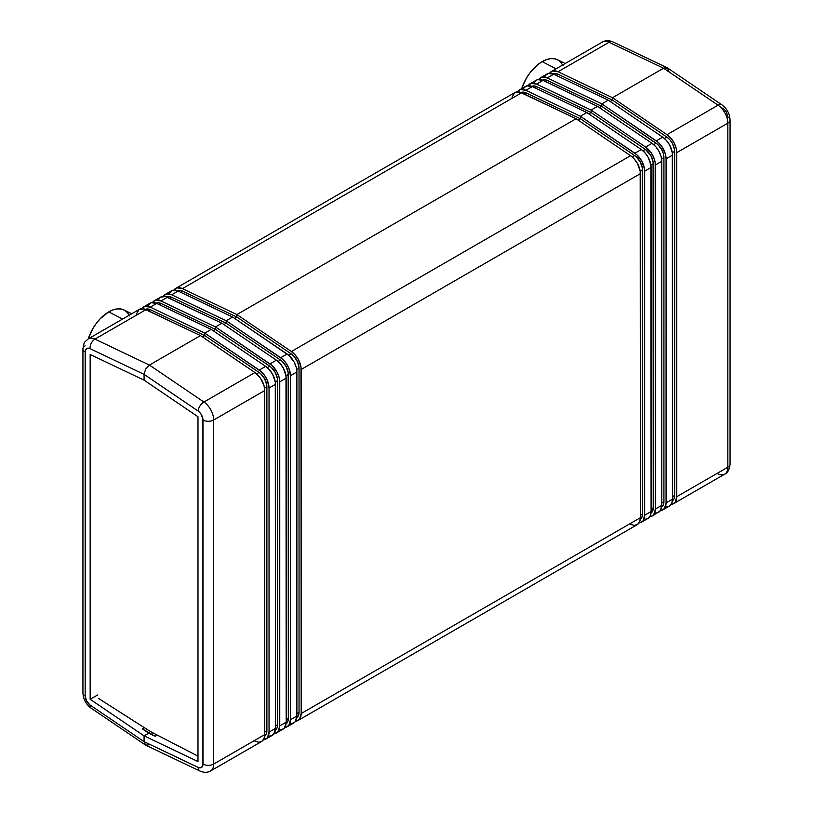 <?xml version="1.0" encoding="UTF-8"?>
<svg xmlns="http://www.w3.org/2000/svg" width="813" height="813" viewBox="0 0 813 813"><rect width="100%" height="100%" fill="white"/><g stroke="black" fill="none" stroke-linecap="round" stroke-linejoin="round"><path stroke-width="1.22" d="M149.429 744.779L145.639 745.145L144.48 743.804L144.074 735.867L148.708 733.184L155.141 736.253L157.214 735.054L155.141 736.253L148.708 733.184L144.074 735.867L148.708 733.184L144.074 735.867L197.986 761.547L144.074 735.867L144.074 741.659L144.074 735.867L90.162 699.292L97.651 694.963L90.162 699.292L144.074 735.867L144.074 741.659L145.639 745.145L200.191 771.141A7.571 4.736 -64.5 0 1 200.191 771.141A7.571 4.736 -64.5 0 1 198.098 767.391L144.074 741.659L145.639 745.145L91.147 708.184A7.571 3.974 -55.8 0 1 90.05 705.013L86.564 701.019L85.162 696.03L85.528 349.936L87.296 348.259L90.05 348.635L144.074 374.366L145.639 369.072L149.429 365.067L200.486 335.586L149.429 365.067L203.921 402.029L254.977 372.547L200.486 335.586L149.429 365.067L145.639 369.072L144.074 374.366L198.098 411.012L200.841 413.807L202.894 418.797L202.62 766.09L200.841 767.767L198.098 767.391L144.074 741.659L90.05 705.013A7.571 4.37 60 0 1 85.162 696.03L85.162 351.968A7.571 4.37 60 0 1 90.05 348.635L144.074 374.366L198.098 411.012A7.571 4.37 60 0 1 202.986 419.996L202.986 764.057A7.571 4.37 60 0 1 198.098 767.391A7.571 4.736 115.5 0 0 200.191 771.141C204.165 772.726 207.62 772.675 210.557 770.988A15.152 8.75 60 0 1 210.537 770.998M295.2 721.192L296.887 720.968L299.56 719.149L301.176 713.55A15.152 8.75 60 0 1 298.036 720.481L637.229 524.649A15.152 8.75 -120 0 0 640.37 517.718L301.176 713.55L300.983 367.1L298.361 359.509L295.2 354.946L291.389 351.521L236.898 314.56L236.898 317.04L234.591 318.371L236.898 317.04L234.591 318.371L236.898 317.04L236.898 314.56L576.102 118.728L236.898 314.56L291.389 351.521L630.583 155.69L576.102 118.728L630.583 155.69L291.389 351.521A15.152 8.75 60 0 1 301.176 369.488L640.37 173.657L640.37 517.718L301.176 713.55L301.176 369.488L640.37 173.657A15.152 8.75 -120 0 0 630.583 155.69L634.394 159.114L637.555 163.677L640.177 171.269L642.504 169.947A12.114 6.992 -120 0 0 634.689 155.578L580.38 118.739L580.38 116.259L586.813 112.54L580.38 116.259L634.872 153.22L641.294 149.511L586.813 112.54L641.294 149.511L634.872 153.22A15.152 8.75 60 0 1 644.648 171.187L651.081 167.478L651.081 511.54L644.648 515.249L644.648 171.187L651.081 167.478A15.152 8.75 -120 0 0 641.294 149.511L645.105 152.935L648.266 157.498L650.898 165.09L653.215 163.769A12.114 6.992 -120 0 0 645.4 149.389L591.092 112.55L591.092 110.07L597.525 106.361L591.092 110.07L645.583 147.031L652.006 143.322L597.525 106.361L652.006 143.322L645.583 147.031A15.152 8.75 60 0 1 655.359 164.998L661.792 161.289L661.792 505.351L655.359 509.06L655.359 164.998L661.792 161.289A15.152 8.75 -120 0 0 652.006 143.322L655.817 146.747L658.977 151.309L661.06 156.391L661.792 161.289L661.792 505.351L655.359 509.06A15.152 8.75 60 0 1 652.219 516.001A15.152 8.75 60 0 1 649.77 516.702M630.583 524.395L634.394 525.361L637.555 524.446L639.638 521.783L640.37 517.718L640.177 171.269L642.504 169.947L642.504 514.009L641.924 517.261L640.258 519.395A12.114 6.992 -120 0 0 642.504 514.009L640.37 515.249L642.504 514.009L642.361 168.037L640.258 161.96L636.244 156.807L634.689 155.578L632.26 156.98L634.689 155.578L580.38 118.739L578.073 120.07L580.38 118.739L578.073 120.07L580.38 118.739L580.38 116.259L636.823 154.755L641.833 161.208L644.465 168.799L644.648 515.249A15.152 8.75 60 0 1 641.508 522.18A15.152 8.75 60 0 1 639.059 522.881M641.508 522.18L647.941 518.47A15.152 8.75 -120 0 0 651.081 511.54L650.898 165.09L653.215 163.769L653.215 507.82L652.636 511.072L650.969 513.206A12.114 6.992 -120 0 0 653.215 507.82L651.081 509.06L653.215 507.82L653.073 161.858L650.969 155.781L645.4 149.389L642.971 150.791L645.4 149.389L591.092 112.55L588.785 113.881L591.092 112.55L588.785 113.881L591.092 112.55L591.092 110.07L645.583 147.031L651.081 152.631L653.743 157.539L655.176 162.61L655.359 509.06L653.743 514.659L652.544 515.798L649.384 516.702M722.95 107.987L726.436 111.981L727.838 116.97A7.571 4.37 180 0 1 730.064 120.06A7.571 4.37 180 0 1 727.838 123.159L727.838 467.211A7.571 4.37 0 0 0 730.064 464.121A7.571 4.37 180 0 1 727.838 467.211A15.152 8.75 60 0 1 724.708 474.152A15.152 8.75 -120 0 0 727.838 467.211L676.782 496.692L676.782 152.631L676.06 147.732L673.967 142.651L670.806 138.088L667.006 134.663A15.152 8.75 60 0 1 676.782 152.631L727.838 123.159L727.838 467.211L676.782 496.692L676.782 152.631L727.838 123.159A15.152 8.75 -120 0 0 718.062 105.192L667.006 134.663L612.514 97.702L558.023 71.747L552.535 71.005L549.547 73.261A15.152 8.75 60 0 1 551.387 71.493A15.152 8.75 60 0 1 558.023 71.747L609.079 42.266L558.023 71.747L612.514 97.702L663.571 68.221L609.079 42.266A7.571 4.736 -64.5 0 1 612.809 41.859L667.178 67.753L663.571 68.221L667.514 67.957L663.571 68.221L612.514 97.702L612.514 100.182L610.207 101.513L612.514 100.182L612.514 97.702L667.006 134.663L718.062 105.192L663.571 68.221L612.514 97.702L612.514 100.182L610.207 101.513L612.514 100.182L666.823 137.021L664.394 138.423L666.823 137.021L669.861 139.765L672.392 143.413L674.495 149.49L674.638 495.452L674.058 498.704L672.392 500.838A12.114 6.992 -120 0 0 674.638 495.452L672.503 496.692L674.638 495.452L674.638 151.401L672.321 152.732L672.503 499.172L671.772 503.227L669.333 506.113A15.152 8.75 -120 0 0 672.503 499.172L666.071 502.881L666.071 158.82L665.349 153.911L661.792 146.452L658.245 142.387L601.803 103.881L547.312 77.926L541.824 77.184L538.836 79.44A15.152 8.75 60 0 1 540.675 77.672A15.152 8.75 60 0 1 547.312 77.926L553.744 74.217L608.236 100.172L553.744 74.217L547.312 77.926L601.803 103.881L608.236 100.172L601.803 103.881L601.803 106.371L599.496 107.702L601.803 106.371L601.803 103.881L601.803 106.371L657.666 144.44L661.68 149.592L663.347 153.657L663.926 157.58L663.926 501.641L663.347 504.893L661.68 507.027A12.114 6.992 -120 0 0 663.926 501.641L661.792 502.881L663.926 501.641L663.926 157.58L661.609 158.921L663.926 157.58A12.114 6.992 -120 0 0 656.111 143.21L653.682 144.612L656.111 143.21L601.803 106.371L599.496 107.702L601.803 106.371L601.803 103.881L608.236 100.172L601.803 103.881L656.294 140.852L662.717 137.143L608.236 100.172L662.717 137.143L656.294 140.852A15.152 8.75 60 0 1 666.071 158.82L672.503 155.11L672.503 499.172L666.071 502.881L666.071 158.82L672.503 155.11A15.152 8.75 -120 0 0 662.717 137.143L666.528 140.568L669.688 145.131L672.321 152.722L674.638 151.401A12.114 6.992 -120 0 0 666.823 137.021L612.514 100.182L612.514 97.702L663.571 68.221L665.623 67.509L667.361 67.855L668.926 71.341L668.022 68.414M144.074 380.159L144.074 374.366L144.074 380.159L197.986 416.734L144.074 380.159L144.074 374.366L144.074 380.159L90.162 354.478L144.074 380.159M202.457 336.928L204.764 335.596L204.764 333.117L211.197 329.397L204.764 333.117L259.256 370.078L265.688 366.368L211.197 329.397L204.764 333.117L204.764 335.596L259.073 372.435L256.644 373.838L259.073 372.435L260.638 373.665L264.642 378.817L266.745 384.895L266.898 730.867L264.753 732.107L266.898 730.867L266.308 734.119L264.642 736.253A12.114 6.992 -120 0 0 266.898 730.867L266.898 386.805A12.114 6.992 -120 0 0 259.073 372.435L204.764 335.596L202.457 336.928M213.169 330.739L215.475 329.407L215.475 326.928L221.908 323.218L215.475 326.928L269.967 363.889L276.4 360.179L221.908 323.218L215.475 326.928L215.475 329.407L269.784 366.246L267.355 367.649L269.784 366.246L271.349 367.476L275.353 372.639L277.457 378.716L277.609 724.678L275.465 725.918L277.609 724.678L277.02 727.93L275.353 730.064A12.114 6.992 -120 0 0 277.609 724.678L277.609 380.626A12.114 6.992 -120 0 0 269.784 366.246L215.475 329.407L213.169 330.739M223.88 324.56L226.187 323.228L226.187 320.739L232.62 317.029L226.187 320.739L280.678 357.71L287.111 354.001L232.62 317.029L226.187 320.739L226.187 323.228L280.495 360.068L278.066 361.47L280.495 360.068L282.06 361.297L286.064 366.45L288.168 372.527L288.32 718.499L286.176 719.739L288.32 718.499L287.731 721.751L286.064 723.885A12.114 6.992 -120 0 0 288.32 718.499L288.32 374.437A12.114 6.992 -120 0 0 280.495 360.068L226.187 323.228L223.88 324.56M298.036 720.481A15.152 8.75 60 0 1 295.586 721.182M647.91 518.481L650.349 515.594L651.081 511.54L644.648 515.249L643.032 520.848L640.37 522.668L638.672 522.891M658.652 512.281A15.152 8.75 -120 0 0 661.792 505.351L660.176 510.95L652.219 516.001M660.095 510.523L661.792 510.3L664.455 508.481L666.071 502.881A15.152 8.75 60 0 1 662.93 509.812A15.152 8.75 60 0 1 660.481 510.513M670.806 504.334L672.503 504.111L675.166 502.292L676.782 496.692A15.152 8.75 60 0 1 673.642 503.623A15.152 8.75 60 0 1 671.192 504.324M287.324 726.67L293.747 722.96A15.152 8.75 -120 0 0 296.887 716.029L290.465 719.739L290.465 375.677L296.887 371.968L296.887 716.029L290.465 719.739A15.152 8.75 60 0 1 287.324 726.67A15.152 8.75 60 0 1 284.875 727.371M284.489 727.381L286.176 727.157L288.849 725.338L290.465 719.739L290.465 375.677L296.887 371.968A15.152 8.75 -120 0 0 287.111 354.001L280.678 357.71A15.152 8.75 60 0 1 290.465 375.677L288.849 368.208L286.176 363.309L282.629 359.244L226.187 320.739L226.187 323.228L226.187 320.739L232.62 317.029L178.128 291.074L171.706 294.784L226.187 320.739L171.706 294.784L178.128 291.074A15.152 8.75 -120 0 0 171.492 290.82L165.059 294.53A15.152 8.75 60 0 1 171.706 294.784L166.208 294.042L163.23 296.298A15.152 8.75 60 0 1 165.059 294.53M276.613 732.859L283.036 729.139A15.152 8.75 -120 0 0 286.176 722.208L279.753 725.918L279.753 381.856L286.176 378.147L286.176 722.208L279.753 725.918A15.152 8.75 60 0 1 276.613 732.859A15.152 8.75 60 0 1 274.164 733.56M273.778 733.56L276.938 732.655L278.137 731.517L279.753 725.918L279.753 381.856L286.176 378.147A15.152 8.75 -120 0 0 276.4 360.179L269.967 363.889A15.152 8.75 60 0 1 279.753 381.856L279.022 376.958L276.938 371.876L271.918 365.433L215.475 326.928L215.475 329.407L215.475 326.928L221.908 323.218L167.417 297.263L160.994 300.973L215.475 326.928L160.994 300.973L167.417 297.263A15.152 8.75 -120 0 0 160.781 296.999L154.348 300.719A15.152 8.75 60 0 1 160.994 300.973L155.496 300.231L152.519 302.487A15.152 8.75 60 0 1 154.348 300.719M265.902 739.037L272.325 735.328A15.152 8.75 -120 0 0 275.465 728.397L269.042 732.107L269.042 388.045L275.465 384.336L275.465 728.397L269.042 732.107A15.152 8.75 60 0 1 265.902 739.037A15.152 8.75 60 0 1 263.453 739.739M263.066 739.749L264.753 739.525L267.426 737.706L269.042 732.107L269.042 388.045L275.465 384.336A15.152 8.75 -120 0 0 265.688 366.368L259.256 370.078A15.152 8.75 60 0 1 269.042 388.045L267.426 380.575L264.753 375.677L261.207 371.612L204.764 333.117L204.764 335.596L204.764 333.117L211.197 329.397L156.706 303.442L150.283 307.162L204.764 333.117L150.283 307.162L156.706 303.442A15.152 8.75 -120 0 0 150.07 303.188L143.637 306.897A15.152 8.75 60 0 1 150.283 307.162L144.785 306.41L141.808 308.676A15.152 8.75 60 0 1 143.637 306.897M197.986 761.547L197.986 416.734L197.986 761.547M210.557 770.988L261.613 741.507A15.152 8.75 -120 0 0 264.753 734.576L213.697 764.057L213.697 419.996L264.753 390.514L264.753 734.576L213.697 764.057A15.152 8.75 60 0 1 210.557 770.988A15.152 8.75 -120 0 0 213.697 764.057A7.571 4.37 180 0 1 202.986 764.057A7.571 4.37 0 0 0 213.697 764.057L213.697 419.996L264.753 390.514A15.152 8.75 -120 0 0 254.977 372.547L203.921 402.029A15.152 8.75 60 0 1 213.697 419.996A7.571 4.37 180 0 1 202.986 419.996A7.571 4.37 0 0 0 213.697 419.996A15.152 8.75 -120 0 0 203.921 402.029A7.571 3.974 124.2 0 0 198.098 411.012A7.571 3.974 -55.8 0 1 203.921 402.029L149.429 365.067L145.639 369.072L144.074 374.366L145.639 369.072L149.429 365.067L200.486 335.586L145.994 309.631L94.938 339.112L149.429 365.067L94.938 339.112L145.994 309.631A15.152 8.75 -120 0 0 139.358 309.377L88.292 338.848A15.152 8.75 60 0 1 94.938 339.112A7.571 4.736 115.5 0 0 90.05 348.635A7.571 4.736 -64.5 0 1 94.938 339.112A15.152 8.75 -120 0 0 88.292 338.848C83.454 343.513 84.582 340.525 82.936 348.879A7.571 4.37 0 0 0 85.162 351.968A7.571 4.37 180 0 1 82.936 348.879A7.571 4.37 180 0 1 85.162 345.789M551.387 71.493L602.443 42.012A15.152 8.75 60 0 1 609.079 42.266A15.152 8.75 -120 0 0 602.443 42.012C605.38 40.325 608.835 40.274 612.809 41.859A7.571 4.736 115.5 0 0 609.079 42.266L663.571 68.221L718.062 105.192A7.571 3.974 -55.8 0 1 721.853 104.816A7.571 3.974 124.2 0 0 718.062 105.192A15.152 8.75 60 0 1 727.838 123.159A7.571 4.37 0 0 0 730.064 120.06L730.064 464.121C729.393 469.782 727.605 473.125 724.708 474.152A15.152 8.75 60 0 1 718.062 473.888M667.514 67.946L721.853 104.816A7.571 3.974 -55.8 0 1 721.863 104.826C726.903 108.464 729.647 113.546 730.064 120.06M264.571 388.147L266.898 386.805L264.571 388.147M254.977 741.253L258.778 742.218L261.938 741.304L264.022 738.641L264.753 734.576L264.753 390.514L264.022 385.616L260.465 378.147L254.977 372.547L200.486 335.586L144.043 308.91L139.033 309.58L136.401 314.133M269.489 736.039L271.176 735.816L273.849 733.997L275.465 728.397L275.282 381.947L277.609 380.626L275.282 381.968L272.65 374.356L269.489 369.793L265.688 366.368L211.197 329.397L156.706 303.442L151.208 302.7L147.651 306.064M280.2 729.85L281.887 729.627L284.56 727.808L286.176 722.208L285.993 375.758L288.32 374.437L285.993 375.779L283.361 368.167L280.2 363.604L276.4 360.179L221.908 323.218L165.466 296.542L160.456 297.202L158.362 299.875M299.032 712.31L296.887 713.55L299.032 712.31L298.442 715.562L296.775 717.696A12.114 6.992 -120 0 0 299.032 712.31L299.032 368.259A12.114 6.992 -120 0 0 291.206 353.879L288.778 355.281L291.206 353.879L294.245 356.622L297.741 362.283L299.032 368.259L299.032 712.31M296.704 369.6L299.032 368.259L296.704 369.6M177.031 291.135L179.561 290.404L182.6 291.176L180.669 292.294L182.6 291.176L236.898 317.04L291.206 353.879L236.898 317.04L236.898 314.56L236.898 317.04L182.6 291.176A12.114 6.992 -120 0 0 177.559 290.83M290.912 723.672L294.072 722.757L295.271 721.619L296.887 716.029L296.887 371.968L296.156 367.059L294.072 361.988L289.062 355.535L232.62 317.029L178.128 291.074L172.63 290.332L169.074 293.696M668.215 506.59L666.528 506.814M657.504 512.769L655.817 512.993M646.792 518.958L645.105 519.182M512.017 97.275L514.639 92.723L519.659 92.052L576.102 118.728L236.898 314.56L576.102 118.728L521.611 92.773L182.417 288.605L236.898 314.56L182.417 288.605L521.611 92.773A15.152 8.75 -120 0 0 514.964 92.519L175.771 288.351A15.152 8.75 60 0 1 182.417 288.605L176.919 287.863L173.941 290.119A15.152 8.75 60 0 1 175.771 288.351M531.214 86.645L533.745 85.914L536.793 86.686L534.863 87.804L536.793 86.686L591.092 112.55L591.092 110.07L536.6 84.115L531.113 83.373L528.125 85.629A15.152 8.75 60 0 1 529.964 83.861A15.152 8.75 60 0 1 536.6 84.115L543.033 80.406L597.525 106.361L543.033 80.406L536.6 84.115L591.092 110.07L597.525 106.361L591.092 110.07L591.092 112.55L536.793 86.686A12.114 6.992 -120 0 0 531.753 86.341M520.503 92.824L523.033 92.093L526.082 92.875L524.151 93.983L526.082 92.875L580.38 118.739L580.38 116.259L525.889 90.304L520.401 89.552L517.414 91.818A15.152 8.75 60 0 1 519.253 90.04A15.152 8.75 60 0 1 525.889 90.304L532.322 86.585L586.813 112.54L532.322 86.585L525.889 90.304L580.38 116.259L586.813 112.54L580.38 116.259L580.38 118.739L526.082 92.875A12.114 6.992 -120 0 0 521.042 92.519M523.267 89.206L524.151 87.662L526.824 85.843L532.322 86.585A15.152 8.75 -120 0 0 525.676 86.33L519.253 90.04M533.978 83.017L536.062 80.345L537.535 79.664L543.033 80.406A15.152 8.75 -120 0 0 536.387 80.141L529.964 83.861M544.69 76.839L545.574 75.294L548.247 73.475L553.744 74.217A15.152 8.75 -120 0 0 547.098 73.963L540.675 77.672M144.328 727.645L142.285 728.824L148.708 733.184L142.285 728.824L144.328 727.645M90.162 354.478L90.162 699.292L90.162 354.478M129.501 315.911L127.428 312.629L124.633 310.302L121.218 309.042L117.336 308.889L113.109 309.844L108.729 311.877L122.6 319.042L108.729 311.877A31.809 18.364 120 0 0 88.261 338.869A15.152 8.75 60 0 1 88.292 338.848M145.639 745.145L144.074 741.659L90.05 705.013A7.571 3.974 124.2 0 0 91.147 708.184C86.097 704.536 83.353 699.454 82.936 692.94A7.571 4.37 0 0 0 85.162 696.03A7.571 4.37 180 0 1 82.936 692.94L82.936 348.879M153.82 733.296L151.929 734.393L142.285 728.824L151.929 734.718L153.82 733.296M144.897 309.682L147.417 308.95L150.466 309.733L148.535 310.84L150.466 309.733L204.764 335.596L150.466 309.733A12.114 6.992 -120 0 0 145.425 309.377M155.608 303.503L158.129 302.771L161.177 303.544L159.246 304.662L161.177 303.544L215.475 329.407L161.177 303.544A12.114 6.992 -120 0 0 156.137 303.198M166.319 297.314L168.84 296.582L171.889 297.365L169.958 298.473L171.889 297.365L226.187 323.228L171.889 297.365A12.114 6.992 -120 0 0 166.848 297.009M552.637 74.278L555.167 73.546L558.216 74.318L612.514 100.182L558.216 74.318L556.285 75.436L558.216 74.318A12.114 6.992 -120 0 0 553.175 73.963M541.925 80.457L544.456 79.725L547.505 80.507L601.803 106.371L547.505 80.507L545.574 81.615L547.505 80.507A12.114 6.992 -120 0 0 542.464 80.152M98.363 698.326L150.496 731.588L197.986 756.131L150.496 731.588L98.363 698.326M556.062 68.79L542.18 61.625A31.809 18.364 120 0 0 521.722 88.617L526.275 78.414L529.68 73.221L537.789 64.664L542.18 61.625L556.062 68.79M562.962 65.66L560.879 62.377L558.084 60.05L554.679 58.79L550.787 58.638L546.57 59.593L542.18 61.625A31.809 18.364 120 0 1 557.474 59.725L565.177 63.526M131.716 313.777L124.023 309.977A31.809 18.364 120 0 0 108.729 311.877L100.111 318.828L96.229 323.472L92.814 328.665L88.261 338.869M669.363 506.103L662.93 509.812M724.708 474.152L673.642 503.623"/></g></svg>
